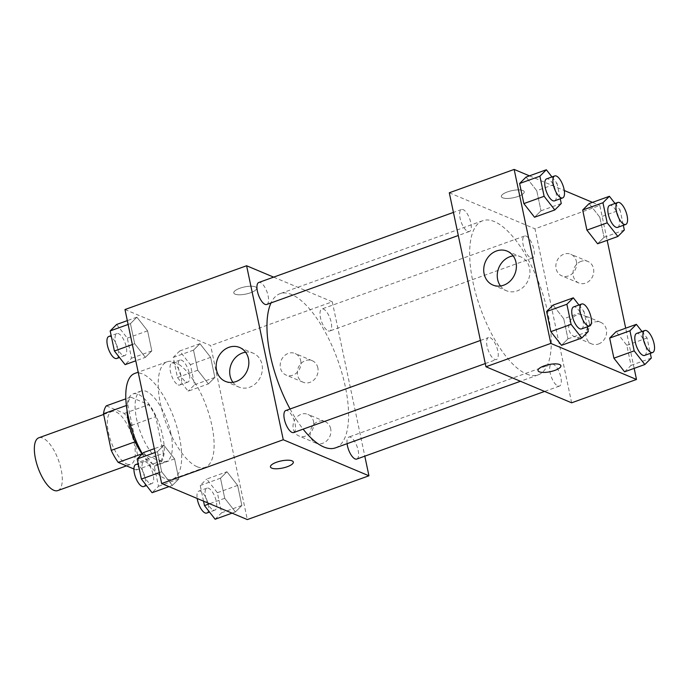 <?xml version="1.0" encoding="UTF-8"?>
<svg xmlns="http://www.w3.org/2000/svg" width="689" height="689" viewBox="0 0 689 689"><rect width="100%" height="100%" fill="white"/><g stroke="black" fill="none" stroke-linecap="round" stroke-linejoin="round"><path stroke-width="0.52" stroke-dasharray="3.44 2.58" d="M57.824 490.577A28.051 10.895 70.2 0 0 58.574 460.493A28.051 10.895 70.2 0 0 38.817 437.791M126.793 464.007A28.051 10.895 70.2 0 0 130.798 464.308A28.051 10.895 70.2 0 0 131.547 434.216A28.051 10.895 70.2 0 0 111.79 411.514A28.051 10.895 70.2 0 0 109.568 437.041A28.051 10.895 70.2 0 0 126.793 464.007M106.321 405.847L124.347 413.426A36.207 14.064 70.2 0 1 131.358 425.457L139.075 462.078A36.207 14.064 70.2 0 1 136.267 469.976L133.916 468.985M131.358 425.457L155.68 416.699L163.396 453.319L139.075 462.078M136.267 469.976L160.589 461.217L142.012 453.827M160.589 461.217A36.207 14.064 70.2 0 0 163.396 453.319M155.68 416.699A36.207 14.064 70.2 0 0 148.678 404.676L124.347 413.426M142.554 453.638A36.207 14.064 70.2 0 1 135.552 441.606L127.835 404.986A36.207 14.064 70.2 0 1 130.643 397.088L148.678 404.676M126.991 409.886A37.404 14.529 -109.8 0 1 132.943 393.962A37.404 14.529 -109.8 0 1 162.75 436.361A37.404 14.529 -109.8 0 1 158.289 464.352A37.404 14.529 -109.8 0 1 142.141 454.008M170.863 433.441A37.404 14.529 70.2 0 0 141.056 391.042A37.404 14.529 70.2 0 0 138.093 425.079A37.404 14.529 70.2 0 0 161.054 461.036A37.404 14.529 70.2 0 0 166.393 461.432A37.404 14.529 70.2 0 0 170.863 433.441M127.835 404.986L126.38 405.511M135.552 441.606L135.104 441.77M130.643 397.088L125.829 398.819M142.356 453.793A56.11 21.79 70.2 0 0 164.723 478.433A56.11 21.79 70.2 0 0 172.732 479.027A56.11 21.79 70.2 0 0 174.231 418.852A56.11 21.79 70.2 0 0 134.717 373.447M197.157 466.754A56.11 21.79 70.2 0 0 205.158 467.349A56.11 21.79 70.2 0 0 206.657 407.173A56.11 21.79 70.2 0 0 167.151 361.768A56.11 21.79 70.2 0 0 162.707 412.814A56.11 21.79 70.2 0 0 197.157 466.754M124.985 309.542L210.662 345.585L247.325 519.575M226.948 471.758L237.627 485.409L241.865 505.493L235.414 511.936L224.726 498.293L220.497 478.2L226.948 471.758L237.627 485.409L241.865 505.493L235.414 511.936L224.726 498.293L220.497 478.2L226.948 471.758L206.674 479.053L217.362 492.704L221.591 512.797L215.14 519.239M208.422 383.885L197.743 370.234L193.506 350.141L199.956 343.699L210.645 357.35L214.873 377.443L208.422 383.885L197.743 370.234L193.506 350.141L199.956 343.699L210.645 357.35L214.873 377.443L208.422 383.885L188.157 391.18L177.469 377.529L173.24 357.436L179.691 350.994L190.371 364.645L194.608 384.738L188.157 391.18M145.37 357.358L134.682 343.708L130.445 323.623L136.896 317.181L147.584 330.823L151.821 350.916L145.37 357.358L134.682 343.708L130.445 323.623L136.896 317.181L147.584 330.823L151.821 350.916L145.37 357.358L135.785 360.812M172.353 485.418L161.665 471.767L157.436 451.674L163.887 445.232L174.567 458.883L178.804 478.976L172.353 485.418L161.665 471.767L157.436 451.674L163.887 445.232L174.567 458.883L178.804 478.976L172.353 485.418L168.994 486.623M239.867 288.243A11.687 3.626 168.1 0 0 233.786 292.911A11.687 3.626 168.1 0 0 245.973 294.048A11.687 3.626 168.1 0 0 256.661 288.088A11.687 3.626 168.1 0 0 239.867 288.243A11.687 3.626 -11.9 0 1 256.661 288.097A11.687 3.626 -11.9 0 1 245.973 294.048A11.687 3.626 -11.9 0 1 233.786 292.911A11.687 3.626 -11.9 0 1 239.875 288.252M273.645 277.133L332.279 301.791L210.662 345.585M232.942 382.326A18.388 15.959 -67.2 0 0 238.911 387.072A18.388 15.959 -67.2 0 0 260.752 376.315A18.388 15.959 -67.2 0 0 253.164 353.173A18.388 15.959 -67.2 0 0 245.603 352.225M293.333 462.078L293.325 462.069A11.687 3.626 168.1 0 0 293.325 462.069A11.687 3.626 168.1 0 0 281.146 460.932A11.687 3.626 168.1 0 0 270.45 466.892L270.45 466.892M317.844 367.831A11.687 10.146 -67.2 0 0 312.238 360.7A11.687 10.146 -67.2 0 0 298.363 367.547A11.687 10.146 -67.2 0 0 303.177 382.249A11.687 10.146 -67.2 0 0 314.167 379.691A11.687 10.146 -67.2 0 0 317.844 367.831M330.677 428.722A11.687 10.146 -67.2 0 0 325.079 421.599A11.687 10.146 -67.2 0 0 311.195 428.437A11.687 10.146 -67.2 0 0 316.01 443.148A11.687 10.146 -67.2 0 0 326.999 440.59A11.687 10.146 -67.2 0 0 330.677 428.722M332.279 301.791L364.808 456.161M300.705 360.623A11.687 10.146 112.8 0 1 297.037 372.491A11.687 10.146 112.8 0 1 286.038 375.049A11.687 10.146 112.8 0 1 281.224 360.338A11.687 10.146 112.8 0 1 295.107 353.491A11.687 10.146 112.8 0 1 300.705 360.623M313.538 421.522A11.687 10.146 112.8 0 1 309.869 433.381A11.687 10.146 112.8 0 1 298.871 435.939A11.687 10.146 112.8 0 1 294.057 421.237A11.687 10.146 112.8 0 1 307.94 414.39A11.687 10.146 112.8 0 1 313.538 421.522M293.695 432.537A11.687 4.539 70.2 0 0 294.616 421.901A11.687 4.539 70.2 0 0 287.442 410.661A11.687 4.539 70.2 0 0 285.771 410.541M328.102 330.875A11.687 4.539 70.2 0 0 329.773 331.004A11.687 4.539 70.2 0 0 330.083 318.464A11.687 4.539 70.2 0 0 321.849 309.008A11.687 4.539 70.2 0 0 320.928 319.644A11.687 4.539 70.2 0 0 328.102 330.875M356.756 459.063A11.687 4.539 70.2 0 0 357.066 446.524A11.687 4.539 70.2 0 0 348.832 437.067A11.687 4.539 70.2 0 0 347.092 443.682M266.712 304.478A11.687 4.539 70.2 0 0 267.022 291.947A11.687 4.539 70.2 0 0 258.788 282.481M335.526 447.85A81.922 31.815 70.2 0 0 337.705 359.994A81.922 31.815 70.2 0 0 280.018 293.695A81.922 31.815 70.2 0 0 271.018 302.927M290.06 408.999A81.922 31.815 70.2 0 0 303.126 429.144M526.525 374.006A81.922 31.815 70.2 0 0 538.221 374.868A81.922 31.815 70.2 0 0 540.4 287.02A81.922 31.815 70.2 0 0 482.713 220.721A81.922 31.815 70.2 0 0 476.237 295.254A81.922 31.815 70.2 0 0 526.525 374.006M490.137 337.688A11.687 4.539 -109.8 0 1 497.312 348.927A11.687 4.539 -109.8 0 1 496.39 359.563A11.687 4.539 -109.8 0 1 488.156 350.098A11.687 4.539 -109.8 0 1 488.467 337.567A11.687 4.539 -109.8 0 1 490.137 337.688M530.797 257.901A11.687 4.539 70.2 0 0 532.468 258.022A11.687 4.539 70.2 0 0 532.778 245.491A11.687 4.539 70.2 0 0 524.544 236.026A11.687 4.539 70.2 0 0 523.623 246.662A11.687 4.539 70.2 0 0 530.797 257.901M557.78 385.961A11.687 4.539 70.2 0 0 559.451 386.081A11.687 4.539 70.2 0 0 559.761 373.55A11.687 4.539 70.2 0 0 551.527 364.085A11.687 4.539 70.2 0 0 550.606 374.721A11.687 4.539 70.2 0 0 557.78 385.961M467.736 231.375A11.687 4.539 70.2 0 0 469.407 231.504A11.687 4.539 70.2 0 0 469.717 218.964A11.687 4.539 70.2 0 0 461.484 209.508A11.687 4.539 70.2 0 0 460.562 220.144A11.687 4.539 70.2 0 0 467.736 231.375M571.637 402.807L534.974 228.817L599.835 205.468L607.181 240.315M449.297 192.782L534.974 228.817M581.085 261.355A11.687 10.146 -67.2 0 0 573.05 272.077A11.687 10.146 -67.2 0 0 578.846 283.007A11.687 10.146 -67.2 0 0 589.836 280.449A11.687 10.146 -67.2 0 0 593.513 268.581A11.687 10.146 -67.2 0 0 587.906 261.45A11.687 10.146 -67.2 0 0 581.085 261.355M598.5 344A11.687 10.146 -67.2 0 0 606.346 329.48A11.687 10.146 -67.2 0 0 600.739 322.349A11.687 10.146 -67.2 0 0 586.856 329.196A11.687 10.146 -67.2 0 0 591.679 343.897A11.687 10.146 -67.2 0 0 598.5 344M634.164 368.374L625.698 328.188M563.74 318.766L553.06 305.115L563.74 318.766L567.977 338.859L563.74 318.766L584.014 311.471L587.252 326.844M561.526 345.301L567.977 338.859L561.526 345.301M536.757 190.707L526.077 177.064L536.757 190.707L540.994 210.8L536.757 190.707L557.031 183.412L560.269 198.785M534.543 217.242L540.994 210.8L534.543 217.242M599.818 217.233L589.129 203.582L599.818 217.233L604.055 237.326L599.818 217.233L620.083 209.938L623.33 225.312M597.604 243.768L604.055 237.326L597.604 243.768M529.428 175.85L564.282 190.508M592.488 202.377L599.835 205.468M624.587 371.819L631.038 365.377L626.801 345.292L616.121 331.642L626.801 345.292L631.038 365.377L624.587 371.819M576.374 261.372A11.687 10.146 112.8 0 1 572.697 273.24A11.687 10.146 112.8 0 1 561.707 275.798A11.687 10.146 112.8 0 1 556.893 261.088A11.687 10.146 112.8 0 1 570.768 254.25A11.687 10.146 112.8 0 1 576.374 261.372M589.207 322.271A11.687 10.146 112.8 0 1 585.529 334.131A11.687 10.146 112.8 0 1 574.54 336.688A11.687 10.146 112.8 0 1 569.725 321.987A11.687 10.146 112.8 0 1 583.6 315.14A11.687 10.146 112.8 0 1 589.207 322.271M502.651 197.812A11.687 3.626 168.1 0 0 515.906 197.132A11.687 3.626 168.1 0 0 524.217 191.757A11.687 3.626 168.1 0 0 512.039 190.62A11.687 3.626 168.1 0 0 501.342 196.58A11.687 3.626 168.1 0 0 502.651 197.812A11.687 3.626 -11.9 0 1 501.342 196.58A11.687 3.626 -11.9 0 1 512.039 190.629A11.687 3.626 -11.9 0 1 524.226 191.766A11.687 3.626 -11.9 0 1 515.906 197.14A11.687 3.626 -11.9 0 1 502.651 197.821M500.498 285.995A18.388 15.959 -67.2 0 0 506.467 290.741A18.388 15.959 -67.2 0 0 517.198 290.904A18.388 15.959 -67.2 0 0 529.832 274.033A18.388 15.959 -67.2 0 0 520.729 256.842A18.388 15.959 -67.2 0 0 513.159 255.895M560.889 365.747L560.889 365.738A11.687 3.626 168.1 0 0 560.889 365.738A11.687 3.626 168.1 0 0 559.58 364.498A11.687 3.626 168.1 0 0 546.325 365.187A11.687 3.626 168.1 0 0 538.006 370.561L538.006 370.561M578.941 304.994L584.014 311.471M581.525 328.911A11.687 4.539 70.2 0 0 581.835 316.372A11.687 4.539 70.2 0 0 573.601 306.915M588.251 331.564L567.977 338.859M551.958 176.935L557.031 183.412M554.533 200.852A11.687 4.539 70.2 0 0 554.852 188.312A11.687 4.539 70.2 0 0 546.618 178.856M561.259 203.505L540.994 210.8M642.002 331.512L647.074 337.989L650.313 353.371M644.585 355.429A11.687 4.539 70.2 0 0 644.895 342.898A11.687 4.539 70.2 0 0 636.662 333.433M647.074 337.989L626.801 345.292M651.303 358.082L631.038 365.377M615.019 203.453L620.083 209.938M617.594 227.379A11.687 4.539 70.2 0 0 617.904 214.839A11.687 4.539 70.2 0 0 609.679 205.382M624.32 230.023L604.055 237.326M143.613 452.535L154.302 466.177L158.53 486.27L152.08 492.713M150.142 483.497A11.687 4.539 70.2 0 0 151.813 483.618A11.687 4.539 70.2 0 0 152.123 471.087A11.687 4.539 70.2 0 0 143.889 461.621A11.687 4.539 70.2 0 0 142.968 472.258A11.687 4.539 70.2 0 0 150.142 483.497M163.887 445.232L154.302 448.685M174.567 458.883L154.302 466.177M178.804 478.976L158.53 486.27M161.665 471.767L159.348 472.602M157.436 451.674L155.111 452.509M143.7 486.537A11.687 4.539 70.2 0 0 144.01 474.006A11.687 4.539 70.2 0 0 135.785 464.541M116.63 324.476L127.31 338.127L131.547 358.211L125.097 364.653M123.159 355.438A11.687 4.539 70.2 0 0 124.821 355.567A11.687 4.539 70.2 0 0 125.131 343.027A11.687 4.539 70.2 0 0 116.906 333.571A11.687 4.539 70.2 0 0 115.976 344.207A11.687 4.539 70.2 0 0 123.159 355.438M136.896 317.181L127.319 320.626M147.584 330.823L127.31 338.127M151.821 350.916L131.547 358.211M134.682 343.708L132.357 344.543M130.445 323.623L128.128 324.459M116.717 358.487A11.687 4.539 70.2 0 0 117.027 345.947A11.687 4.539 70.2 0 0 108.793 336.49M203.522 501.144L200.223 485.495L206.674 479.053M213.202 510.024A11.687 4.539 70.2 0 0 214.865 510.144A11.687 4.539 70.2 0 0 215.183 497.604A11.687 4.539 70.2 0 0 206.95 488.148A11.687 4.539 70.2 0 0 206.02 498.784A11.687 4.539 70.2 0 0 213.202 510.024M237.627 485.409L217.362 492.704M241.865 505.493L221.591 512.797M235.414 511.936L232.055 513.15M224.726 498.293L209.645 503.719M220.497 478.2L200.223 485.495M206.76 513.064A11.687 4.539 70.2 0 0 207.07 500.524A11.687 4.539 70.2 0 0 198.837 491.068A11.687 4.539 70.2 0 0 197.2 498.491M186.211 381.964A11.687 4.539 70.2 0 0 187.882 382.085A11.687 4.539 70.2 0 0 188.192 369.554A11.687 4.539 70.2 0 0 179.967 360.089A11.687 4.539 70.2 0 0 179.037 370.725A11.687 4.539 70.2 0 0 186.211 381.964M199.956 343.699L179.691 350.994M210.645 357.35L190.371 364.645M214.873 377.443L194.608 384.738M197.743 370.234L177.469 377.529M193.506 350.141L173.24 357.436M178.107 384.884A11.687 4.539 70.2 0 0 179.777 385.005A11.687 4.539 70.2 0 0 180.087 372.473A11.687 4.539 70.2 0 0 171.854 363.008A11.687 4.539 70.2 0 0 170.932 373.645A11.687 4.539 70.2 0 0 178.107 384.884M126.483 465.859L130.798 464.308M103.66 414.442L111.79 411.514M141.056 391.042L132.943 393.962M166.393 461.432L158.289 464.352M167.151 361.768L138.188 372.198M205.158 467.349L172.732 479.027M225.372 381.379L238.911 387.072M239.634 347.48L253.164 353.173M312.238 360.7L295.107 353.491M303.177 382.249L286.038 375.049M325.079 421.599L307.94 414.39M316.01 443.148L298.871 435.939M482.713 220.721L280.018 293.695M538.221 374.868L520.436 381.275M485.28 363.559L496.39 359.563M480.414 340.461L488.467 337.567M524.544 236.026L321.849 309.008M532.468 258.022L329.773 331.004M551.527 364.085L348.832 437.067M559.451 386.081L544.594 391.43M461.484 209.508L453.431 212.41M469.407 231.504L458.297 235.5M587.906 261.45L570.768 254.25M578.846 283.007L561.707 275.798M600.739 322.349L583.6 315.14M591.679 343.897L574.54 336.688M492.928 285.048L506.467 290.741M507.19 251.149L520.729 256.842M143.889 461.621L138.162 463.688M151.813 483.618L146.473 485.547M116.906 333.571L111.17 335.629M124.821 355.567L119.481 357.488M206.95 488.148L198.837 491.068M214.865 510.144L209.525 512.065M179.967 360.089L171.854 363.008M187.882 382.085L179.777 385.005"/><path stroke-width="1.03" d="M103.66 414.442L38.817 437.791A28.051 10.895 70.2 0 0 36.595 463.309A28.051 10.895 70.2 0 0 53.82 490.284A28.051 10.895 70.2 0 0 57.824 490.577L126.483 465.859M135.104 441.77L111.23 450.365L103.514 413.744A36.207 14.064 70.2 0 1 106.321 405.847L125.829 398.819M133.916 468.985L118.232 462.397A36.207 14.064 70.2 0 1 111.23 450.365M142.012 453.827L118.232 462.397M142.141 454.008A37.404 14.529 -109.8 0 1 126.991 409.886M126.38 405.511L103.514 413.744M138.188 372.198L134.717 373.447A56.11 21.79 70.2 0 0 142.356 453.793M364.808 456.161L368.942 475.789L247.325 519.575L161.648 483.532L124.985 309.542L246.602 265.756L273.645 277.133M216.561 370.174A18.388 15.959 112.8 0 1 222.34 351.502A18.388 15.959 112.8 0 1 239.634 347.48A18.388 15.959 112.8 0 1 247.213 370.613A18.388 15.959 112.8 0 1 225.372 381.379A18.388 15.959 112.8 0 1 216.561 370.174M368.942 475.789L283.265 439.746L161.648 483.532M283.265 439.746L246.602 265.756M245.603 352.225A18.388 15.959 -67.2 0 0 230.092 375.867A18.388 15.959 -67.2 0 0 232.942 382.326M270.45 466.892A11.687 3.626 168.1 0 0 287.244 466.737A11.687 3.626 -11.9 0 1 270.45 466.901A11.687 3.626 -11.9 0 1 281.146 460.941A11.687 3.626 -11.9 0 1 293.333 462.078A11.687 3.626 -11.9 0 1 287.244 466.737A11.687 3.626 168.1 0 0 293.325 462.078M480.414 340.461L285.771 410.541A11.687 4.539 70.2 0 0 285.461 423.08A11.687 4.539 70.2 0 0 293.695 432.537L485.28 363.559M347.092 443.682A11.687 4.539 70.2 0 0 355.085 458.934A11.687 4.539 70.2 0 0 356.756 459.063L544.594 391.43M453.431 212.41L258.788 282.481A11.687 4.539 70.2 0 0 257.867 293.118A11.687 4.539 70.2 0 0 265.041 304.357A11.687 4.539 70.2 0 0 266.712 304.478L458.297 235.5M303.126 429.144A81.922 31.815 70.2 0 0 323.83 446.98A81.922 31.815 70.2 0 0 335.526 447.85L520.436 381.275M271.018 302.927A81.922 31.815 70.2 0 0 290.06 408.999M634.164 368.374L636.498 379.458L571.637 402.807L485.96 366.772L449.297 192.782L514.158 169.425L529.428 175.85M625.698 328.188L607.181 240.315M553.06 305.115L546.61 311.557L550.838 331.65L561.526 345.301L550.838 331.65L546.61 311.557L553.06 305.115L573.326 297.82L578.941 304.994M526.077 177.064L519.618 183.507L523.855 203.591L534.543 217.242L523.855 203.591L519.618 183.507L526.077 177.064L546.343 169.761L551.958 176.935M589.129 203.582L582.679 210.024L586.916 230.117L597.604 243.768L586.916 230.117L582.679 210.024L589.129 203.582L609.403 196.287L615.019 203.453M636.498 379.458L550.821 343.415L514.158 169.425M564.282 190.508L592.488 202.377M624.587 371.819L613.899 358.177L624.587 371.819L644.852 364.524L634.173 350.873L629.935 330.789L636.386 324.347L642.002 331.512M609.67 338.084L613.899 358.177L609.67 338.084L616.121 331.642L609.67 338.084L629.935 330.789M503.668 285.203A18.388 15.959 112.8 0 1 492.928 285.048A18.388 15.959 112.8 0 1 485.349 261.915A18.388 15.959 112.8 0 1 507.19 251.149A18.388 15.959 112.8 0 1 516.294 268.34A18.388 15.959 112.8 0 1 503.668 285.203M550.821 343.415L485.96 366.772M559.58 364.507A11.687 3.626 -11.9 0 1 560.889 365.747A11.687 3.626 -11.9 0 1 550.192 371.707A11.687 3.626 -11.9 0 1 538.014 370.57A11.687 3.626 -11.9 0 1 546.325 365.196A11.687 3.626 -11.9 0 1 559.58 364.507M513.159 255.895A18.388 15.959 -67.2 0 0 498.888 267.608A18.388 15.959 -67.2 0 0 500.498 285.995M538.006 370.561A11.687 3.626 168.1 0 0 550.192 371.698A11.687 3.626 168.1 0 0 560.889 365.747M587.252 326.844L588.251 331.564L581.8 338.006L571.112 324.355L566.875 304.262L573.326 297.82M581.714 303.995L573.601 306.915A11.687 4.539 70.2 0 0 572.68 317.551A11.687 4.539 70.2 0 0 579.854 328.782A11.687 4.539 70.2 0 0 581.525 328.911L589.629 325.992A11.687 4.539 70.2 0 0 589.939 313.452A11.687 4.539 70.2 0 0 581.714 303.995A11.687 4.539 70.2 0 0 580.784 314.632A11.687 4.539 70.2 0 0 587.958 325.863A11.687 4.539 70.2 0 0 589.629 325.992M581.8 338.006L561.526 345.301M571.112 324.355L550.838 331.65M566.875 304.262L546.61 311.557M560.269 198.785L561.259 203.505L554.809 209.947L544.129 196.296L539.892 176.203L546.343 169.761M554.723 175.936L546.618 178.856A11.687 4.539 70.2 0 0 545.688 189.492A11.687 4.539 70.2 0 0 552.871 200.732A11.687 4.539 70.2 0 0 554.533 200.852L562.646 197.932A11.687 4.539 70.2 0 0 562.956 185.401A11.687 4.539 70.2 0 0 554.723 175.936A11.687 4.539 70.2 0 0 553.801 186.573A11.687 4.539 70.2 0 0 560.975 197.812A11.687 4.539 70.2 0 0 562.646 197.932M554.809 209.947L534.543 217.242M544.129 196.296L523.855 203.591M539.892 176.203L519.618 183.507M650.313 353.371L651.303 358.082L644.852 364.524M644.766 330.513L636.662 333.433A11.687 4.539 70.2 0 0 635.74 344.069A11.687 4.539 70.2 0 0 642.915 355.309A11.687 4.539 70.2 0 0 644.585 355.429L652.69 352.51A11.687 4.539 70.2 0 0 653 339.978A11.687 4.539 70.2 0 0 644.766 330.513A11.687 4.539 70.2 0 0 643.845 341.15A11.687 4.539 70.2 0 0 651.019 352.389A11.687 4.539 70.2 0 0 652.69 352.51M636.386 324.347L616.121 331.642M634.173 350.873L613.899 358.177M623.33 225.312L624.32 230.023L617.869 236.465L607.181 222.823L602.953 202.73L609.403 196.287M617.783 202.463L609.679 205.382A11.687 4.539 70.2 0 0 608.749 216.01A11.687 4.539 70.2 0 0 615.932 227.249A11.687 4.539 70.2 0 0 617.594 227.379L625.707 224.459A11.687 4.539 70.2 0 0 626.017 211.919A11.687 4.539 70.2 0 0 617.783 202.463A11.687 4.539 70.2 0 0 616.862 213.099A11.687 4.539 70.2 0 0 624.036 224.33A11.687 4.539 70.2 0 0 625.707 224.459M617.869 236.465L597.604 243.768M607.181 222.823L586.916 230.117M602.953 202.73L582.679 210.024M168.994 486.623L152.08 492.713L141.4 479.062L137.163 458.977L143.613 452.535L154.302 448.685M159.348 472.602L141.4 479.062M155.111 452.509L137.163 458.977M138.162 463.688L135.785 464.541A11.687 4.539 70.2 0 0 134.855 475.177A11.687 4.539 70.2 0 0 142.029 486.417A11.687 4.539 70.2 0 0 143.7 486.537L146.473 485.547M135.785 360.812L125.097 364.653L114.408 351.011L110.18 330.918L116.63 324.476L127.319 320.626M132.357 344.543L114.408 351.011M128.128 324.459L110.18 330.918M111.17 335.629L108.793 336.49A11.687 4.539 70.2 0 0 107.872 347.127A11.687 4.539 70.2 0 0 115.046 358.358A11.687 4.539 70.2 0 0 116.717 358.487L119.481 357.488M232.055 513.15L215.14 519.239L204.461 505.588L203.522 501.144M209.645 503.719L204.461 505.588M197.2 498.491A11.687 4.539 70.2 0 0 205.089 512.943A11.687 4.539 70.2 0 0 206.76 513.064L209.525 512.065"/></g></svg>
